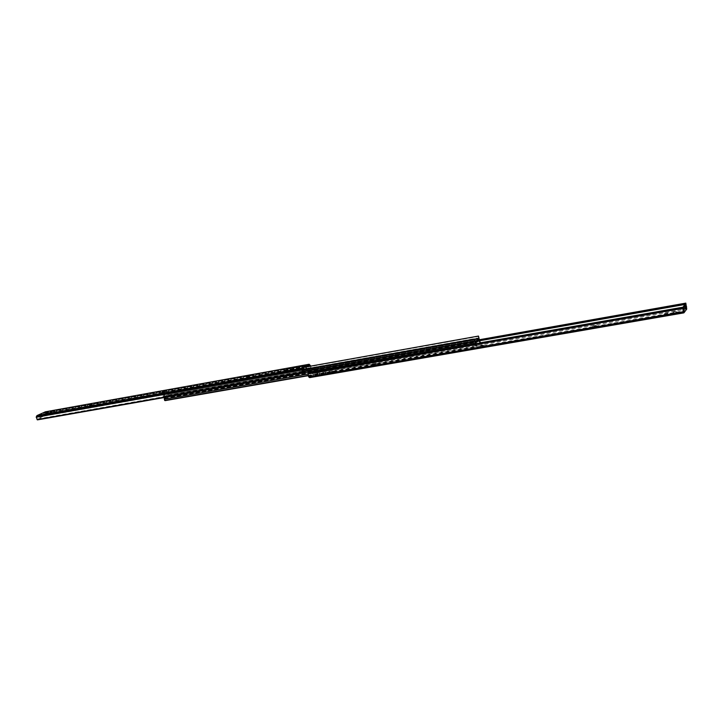 <?xml version="1.0" encoding="UTF-8"?>
<svg xmlns="http://www.w3.org/2000/svg" width="723" height="723" viewBox="0 0 723 723"><rect width="100%" height="100%" fill="white"/><g stroke="black" fill="none" stroke-linecap="round" stroke-linejoin="round"><path stroke-width="0.54" stroke-dasharray="3.62 2.71" d="M169.76 393.737L169.128 391.495L170.077 392.905L170.013 394.604L164.211 397.523L163.037 395.056L163.362 394.397L164.329 396.484L163.94 394.062L165.386 393.339L166.516 394.406L167.112 392.472L168.595 391.73L169.498 393.863L474.767 339.512M164.925 396.376L164.537 393.954L165.983 393.231L167.112 394.297L167.709 392.363L169.191 391.622L170.095 393.764L164.329 396.484M170.095 393.764L169.498 393.863M475.219 341.636L164.058 396.62L475.21 341.636M302.512 369.616L163.362 394.397M302.404 370.284L163.037 395.056M478.888 336.358L169.706 391.694M306.001 366.968L169.128 391.495M167.709 392.363L167.112 392.472M165.983 393.231L165.386 393.339M165.215 400.623L164.591 398.364L170.276 395.463L170.971 397.668L170.935 395.806L170.122 394.568L164.248 397.542M475.083 343.723L475.915 346.299L476.936 345.531L477.207 343.317L478.102 344.645L479.123 343.19L478.599 341.075L475.083 343.723L475.924 343.579M478.599 341.075L479.43 340.931M308.034 375.734L476.385 346.398L475.725 343.832M307.944 375.427L476.385 346.398M475.327 343.904L475.951 346.118M171.288 397.017L480.461 342.684M170.971 397.668L480.388 343.018M475.978 343.796L476.755 346.154L477.767 345.386L477.749 343.479M478.418 343.362L478.933 344.5L479.973 343.091M478.102 344.645L478.933 344.5M476.936 345.531L477.767 345.386M310.845 366.1L310.917 368.54L310.411 366.181M45.413 411.839L46.534 412.508L47.085 415.463L46.281 413.077L45.314 412.571L43.597 413.33L44.374 415.779L39.693 417.921L38.915 415.463L37.271 416.204L36.728 417.424L37.46 419.873M247.935 377.578L249.688 376.927L247.04 377.641L247.935 377.578L247.718 376.819M47.573 413.231L45.504 413.8L47.573 413.231L47.366 412.553M51.993 412.435L49.914 413.014L51.993 412.435L51.776 411.767M286.453 370.682L288.215 370.031L285.495 370.745L286.453 370.682L286.236 369.905M293.827 369.101L291.405 369.733L293.827 369.101L293.61 368.323M299.711 368.043L297.28 368.676L299.711 368.043L299.494 367.266M301.798 367.636L302.81 371.315L306.534 368.893M302.81 371.315L302.115 371.441L301.31 368.549L304.121 368.052M163.967 392.2L162.214 392.851L164.736 392.137L163.841 391.776M91.315 405.223L89.562 405.874L91.984 405.169L91.179 404.799M39.431 415.373L40.217 417.831L44.889 415.689L44.112 413.24L38.915 415.463M44.112 413.24L43.597 413.33M305.802 366.245L305.106 366.371L305.892 369.236L302.115 371.441M301.31 368.549L305.106 366.371M303.289 372.354L37.65 419.25M310.51 368.143L46.606 415.147M310.917 368.54L47.085 415.463M40.217 417.831L39.693 417.921M44.889 415.689L44.374 415.779M306.588 369.119L305.892 369.236M683.94 312.815L309.896 377.56L317.099 374.143L314.984 374.514L316.312 373.71L316.846 371.875L315.671 368.748L316.276 372.535L314.767 373.728L317.587 373.24L316.791 370.357L313.059 372.571L313.863 375.472L317.587 373.24M314.984 374.514L314.767 373.728M375.21 364.591L373.448 365.251L376.322 364.528L375.21 364.591L374.993 363.777L376.105 363.714L373.231 364.437L374.993 363.777M676.33 312.435L673.212 313.14L676.33 312.435L676.122 311.486L673.113 312.011L676.122 311.486M667.844 313.909L664.744 314.613L667.754 314.026L667.645 312.969L664.536 313.665L667.645 312.969M333.14 371.911L331.378 372.571L334.171 371.848L333.14 371.911L332.923 371.116L333.954 371.053L331.161 371.776L332.923 371.116M327.871 373.023L325.404 373.655L327.871 373.023L327.655 372.228L325.323 372.716L327.655 372.228M321.834 374.071L319.367 374.704L321.834 374.071L321.618 373.285L319.295 373.773L321.618 373.285M482.124 346.507L483.886 345.847L480.795 346.579L482.124 346.507L481.907 345.648L480.578 345.711L482.774 344.979L483.669 344.988L481.907 345.648M594.622 326.968L596.394 326.308L593.032 327.04L594.622 326.968L594.405 326.055L592.824 326.127L596.186 325.395L594.405 326.055M311.252 376.746L311.026 375.96L309.634 376.773L308.793 376.132L307.971 373.285M317.099 374.143L316.087 370.483L316.791 370.357M313.366 376.385L312.354 372.697L316.087 370.483M313.863 375.472L311.026 375.96M684.193 305.576L684.943 309.055L683.289 311.17M684.943 309.055L685.955 308.884M308.396 373.692L682.702 308.07M315.562 369.453L479.945 340.37M315.671 368.748L170.122 394.568M682.702 308.477L682.557 307.781M312.354 372.697L313.059 372.571M474.695 339.322L169.76 393.565M475.147 341.482L163.976 396.493M302.639 371.631L163.389 396.276M303.181 373.023L475.318 342.702M479.349 339.765L170.013 394.604L479.349 339.765M479.25 337.786L170.077 392.905M169.137 391.64L168.54 391.749M169.571 391.983L168.974 392.092M164.537 393.954L163.94 394.062M164.392 394.586L163.796 394.695M170.366 395.589L479.448 340.985M170.276 395.463L479.602 340.795L170.285 395.463M164.591 398.364L475.743 343.705M164.582 398.536L475.752 343.904M307.853 374.053L475.58 344.672M170.935 395.806L480.108 341.247M479.069 343.904L479.909 343.759M479.123 343.19L479.955 343.036M475.617 345.856L476.448 345.702M249.001 376.457L249.137 376.927M247.374 376.882L247.591 377.641M45.621 413.131L45.775 413.619M47.122 412.67L47.338 413.339M50.023 412.336L50.176 412.833M51.532 411.875L51.749 412.544M287.483 369.561L287.609 370.031M285.883 369.968L286.1 370.745M291.613 368.974L291.758 369.471M291.387 368.992L291.559 369.589M293.411 368.432L293.628 369.218M297.478 367.926L297.623 368.423M297.252 367.944L297.424 368.531M299.295 367.374L299.512 368.161M162.458 392.128L162.675 392.851M162.765 392.065L162.982 392.788M164.139 391.667L164.284 392.146M89.733 405.178L89.95 405.865M90.023 405.124L90.23 405.82M91.45 404.69L91.604 405.178M311.026 367.89L47.248 414.894M310.284 365.097L46.534 412.508M302.792 368.811L37.271 416.204M309.2 365.115L45.215 412.598M309.715 364.5L45.883 412.029M302.973 372.101L37.289 419.042M302.413 370.194L36.728 417.424M302.566 369.236L36.972 416.584M308.829 365.332L45.639 412.643M305.865 366.498L46.281 413.077M310.61 367.655L46.76 414.713M316.312 373.71L686.742 309.046M374.171 365.26L373.954 364.446M375.599 364.519L375.382 363.705M374.559 365.196L374.351 364.374M673.321 312.96L673.113 312.011M676.249 312.553L676.041 311.604M673.23 313.077L673.023 312.128M664.862 314.433L664.654 313.493M667.754 314.026L667.555 313.077M664.762 314.55L664.554 313.601M332.038 372.58L331.821 371.785M333.511 371.839L333.294 371.044M332.417 372.517L332.2 371.721M325.73 373.393L325.513 372.598M327.682 373.14L327.465 372.345M325.531 373.511L325.323 372.716M319.702 374.442L319.485 373.655M321.636 374.189L321.419 373.393M319.503 374.559L319.295 373.773M482.991 345.838L482.774 344.979M481.681 346.588L481.473 345.721M482.557 345.91L482.34 345.052M595.291 326.299L595.074 325.386M594.134 327.049L593.926 326.136M594.803 326.389L594.595 325.477M316.05 369.11L686.046 303.597M316.846 371.875L686.787 306.95M309.715 376.746L683.669 311.848M316.059 372.96L682.711 308.793M682.774 308.784L685.82 308.251M316.719 372.878L686.841 308.115M308.296 374.189L682.711 308.64M308.793 376.132L683.199 310.998M309.363 376.665L683.551 311.694M316.276 372.535L685.72 307.808M316.421 371.586L480.443 342.774M682.955 307.194L685.494 306.742M315.87 369.706L480.036 340.687M303.172 373.05L164.211 397.523M169.191 391.622L168.595 391.73M167.112 394.297L166.516 394.406M477.207 343.317L478.039 343.172M249.471 376.168L249.688 376.927M246.823 376.882L247.04 377.641M47.628 412.372L47.845 413.041M45.296 413.131L45.504 413.8M52.038 411.577L52.255 412.255M49.697 412.336L49.914 413.014M287.998 369.245L288.215 370.031M285.278 369.968L285.495 370.745M293.755 368.179L293.972 368.956M291.188 368.947L291.405 369.733M299.638 367.121L299.855 367.908M297.063 367.89L297.28 368.676M161.997 392.128L162.214 392.851M164.519 391.414L164.736 392.137M89.354 405.178L89.562 405.874M91.776 404.482L91.984 405.169M309.272 365.088L45.314 412.571M373.448 365.251L373.231 364.437M376.322 364.528L376.105 363.714M676.348 312.372L676.15 311.423M673.212 313.14L673.005 312.191M667.871 313.845L667.663 312.905M664.744 314.613L664.536 313.665M331.378 372.571L331.161 371.776M334.171 371.848L333.954 371.053M328.007 372.878L327.79 372.083M325.404 373.655L325.187 372.86M321.961 373.927L321.753 373.14M319.367 374.704L319.159 373.908M483.886 345.847L483.669 344.988M480.795 346.579L480.578 345.711M596.394 326.308L596.186 325.395M593.032 327.04L592.824 326.127M309.634 376.773L683.714 311.857"/><path stroke-width="1.08" d="M479.096 338.735L478.463 336.068L479.349 339.765L475.409 342.702L474.532 338.979L475.219 341.636L479.096 338.735L474.767 339.512M474.532 338.979L302.512 369.616M474.351 339.72L302.404 370.284M478.463 336.068L306.001 366.968M164.248 397.542L164.636 400.425L165.215 400.623L308.034 375.734M479.973 343.091L479.602 340.795L480.126 343.064M164.636 400.425L307.944 375.427M480.388 343.018L479.421 339.729L475.481 342.675L475.327 343.904M477.749 343.479L478.418 343.362M310.411 366.181L309.272 365.088L305.802 366.245L305.585 365.458L307.682 365.088L307.899 365.865M307.682 365.088L309.164 364.256L310.845 366.1M248.92 376.168L246.823 376.882L249.001 376.457M45.811 412.833L47.628 412.372L45.883 413.077M50.212 412.047L52.038 411.577L50.285 412.282M287.402 369.254L285.278 369.968L287.483 369.561M291.541 368.694L293.755 368.179L291.613 368.974M297.406 367.636L299.638 367.121L297.478 367.926M162.458 392.128L164.519 391.414L162.458 392.128M89.733 405.178L91.776 404.482L89.733 405.178M475.409 342.702L303.172 373.05L301.97 369.905L302.53 368.052L303.904 367.257L304.121 368.052L302.792 368.811L302.413 370.194L303.172 373.068L37.46 419.873L36.213 417.207L37 415.562L45.413 411.839M303.904 367.257L301.798 367.636L305.585 365.458M306.534 368.893L305.802 366.245M683.94 312.815L686.742 309.046L685.811 303.127L686.516 308.125L685.955 308.884L685.205 305.395L683.56 307.555L684.32 311.062L683.75 311.83L682.431 307.537L683.94 312.815M682.431 307.537L307.971 373.285L308.613 376.782L309.896 377.56M683.325 311.233L684.32 311.062M479.945 340.37L685.838 303.94M479.421 339.729L685.811 303.127M683.289 311.17L682.702 308.477M682.557 307.781L683.56 307.555M682.548 307.736L684.193 305.576L685.205 305.395M479.087 338.536L474.695 339.322M474.713 341.184L302.639 371.631M475.318 342.702L303.181 373.023M164.266 399.204L307.853 374.053M309.028 364.311L45.061 411.902M302.53 368.052L37 415.562M302.783 372.707L37.018 419.584M301.97 369.905L36.213 417.207M302.106 368.884L36.439 416.312M309.552 365.196L308.829 365.332M310.113 365.739L305.865 366.498M307.862 373.945L682.458 308.305M308.613 376.782L683.19 311.74M685.82 308.251L686.516 308.125M309.191 377.379L683.56 312.517M685.72 307.808L686.579 307.664M480.443 342.774L682.955 307.194M685.494 306.742L686.534 306.561M480.036 340.687L686.028 304.275M309.164 364.256L45.233 411.848M309.742 377.623L683.868 312.86"/></g></svg>
